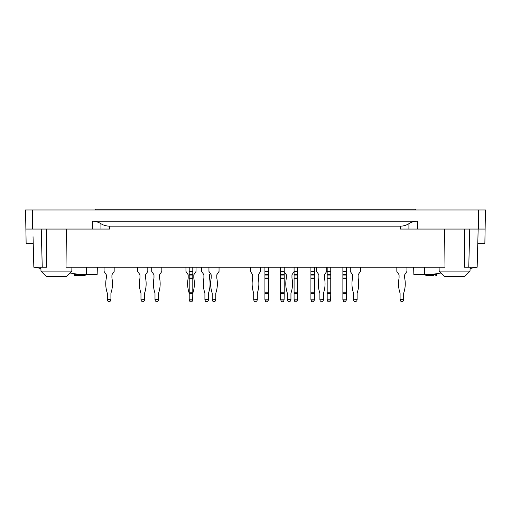 <?xml version="1.0" encoding="UTF-8"?>
<svg xmlns="http://www.w3.org/2000/svg" width="511" height="511" viewBox="0 0 511 511"><rect width="100%" height="100%" fill="white"/><g stroke="black" fill="none" stroke-linecap="round" stroke-linejoin="round"><path stroke-width="0.77" d="M25.882 229.056L32.672 229.056L32.34 209.989L25.55 209.989L26.138 243.638L33.221 243.638M85.196 274.516C85.19 276.221 85.19 276.221 85.196 274.516L78.483 274.516A1.124 0.83 90 0 1 77.653 275.608L85.19 275.608M400.273 226.175C403.377 226.156 406.258 225.319 408.915 223.677C411.374 222.106 414.249 221.282 417.525 221.206L92.287 221.206C95.391 221.225 98.265 222.049 100.91 223.677C103.382 225.262 106.269 226.092 109.565 226.175L400.273 226.175L400.247 229.056L485.118 229.056L484.862 243.638L477.779 243.638M425.804 274.516C425.81 276.221 425.81 276.221 425.804 274.516L433.341 274.215M432.517 274.343L432.517 274.516A1.124 0.83 -90 0 0 433.347 275.608L425.81 275.608M436.592 274.516L436.637 273.698M400.247 229.056L408.909 229.056L408.915 223.677M32.672 229.056L109.603 229.056L100.942 229.056L100.91 223.677M32.34 209.989L478.66 209.989L478.328 229.056M478.66 209.989L485.45 209.989L485.118 229.056M464.569 229.056L464.231 267.196L477.159 267.196L478.162 229.056L477.159 267.196L470.094 268.454M66.366 229.056L66.021 267.196L444.979 267.196L444.634 229.056M33.043 236.702L33.841 267.196L46.769 267.196L46.431 229.056M97.339 267.196L97.147 274.484L79.39 274.484L69.937 273.002L66.494 276.451L46.303 276.451L40.976 271.117L71.821 271.117L71.923 267.196M33.918 267.196L40.906 268.454L40.976 271.117L40.874 267.196M46.303 276.451L40.976 271.117M441.063 273.002L431.61 274.484L413.853 274.484L413.661 267.196M470.024 271.117L464.697 276.451L444.506 276.451L439.179 271.117L470.024 271.117L470.126 267.196M433.347 275.608L433.347 274.503L436.931 274.548A1.124 1.124 0 0 1 435.813 275.608L435.851 273.819M75.149 273.819L75.187 275.608L83.389 275.608M74.018 273.64L74.069 274.548L78.483 274.343M415.341 209.989L415.341 209.146L95.659 209.146L95.659 209.989M402.042 301.854L400.509 301.005L400.087 299.542L403.677 299.542L403.256 301.005L401.723 301.854M403.677 299.542L403.677 293.621A2.804 2.804 0 0 1 403.818 292.746A2.804 2.804 0 0 0 403.677 293.621A2.804 2.804 0 0 1 403.818 292.746A28.782 28.782 0 0 0 404.706 278.208A0.843 0.843 0 0 1 404.686 278.048A0.843 0.843 0 0 0 404.706 278.208A0.843 0.843 0 0 1 404.686 278.048L404.686 275.02A0.843 0.843 0 0 1 404.833 274.554L406.928 271.437L406.928 267.196M396.836 267.196L396.836 271.437L398.938 274.554A0.843 0.843 0 0 1 399.078 275.02A0.843 0.843 0 0 0 398.938 274.554A0.843 0.843 0 0 1 399.078 275.02L399.078 278.048A0.843 0.843 0 0 1 399.065 278.208A28.782 28.782 0 0 0 399.947 292.746A2.804 2.804 0 0 1 400.087 293.621A2.804 2.804 0 0 0 399.947 292.746A2.804 2.804 0 0 1 400.087 293.621L400.087 299.542M352.386 274.554A0.843 0.843 0 0 1 352.526 275.02A0.843 0.843 0 0 0 352.386 274.554L350.284 271.437L350.284 267.196M360.383 267.196L360.383 271.437L358.281 274.554A0.843 0.843 0 0 0 358.134 275.02L358.134 278.048A0.843 0.843 0 0 0 358.154 278.208A28.782 28.782 0 0 1 357.266 292.746A2.804 2.804 0 0 0 357.125 293.621L357.125 299.848L356.704 301.005L355.171 301.854L353.957 301.005L353.535 299.848L357.125 299.542M353.535 299.542L353.535 293.621A2.804 2.804 0 0 0 353.395 292.746A28.782 28.782 0 0 1 352.513 278.208A0.843 0.843 0 0 0 352.526 278.048A0.843 0.843 0 0 1 352.513 278.208M352.526 275.02L352.526 278.048M318.73 274.554A0.843 0.843 0 0 1 318.877 275.02A0.843 0.843 0 0 0 318.73 274.554L316.635 271.437L316.635 267.196M326.727 267.196L326.727 271.437L324.632 274.554A0.843 0.843 0 0 0 324.485 275.02L324.485 278.048A0.843 0.843 0 0 0 324.498 278.208A28.782 28.782 0 0 1 323.616 292.746A2.804 2.804 0 0 0 323.476 293.621L323.476 299.848L323.054 301.005L321.521 301.854L320.308 301.005L319.886 299.848L323.476 299.542M319.886 299.542L319.886 293.621A2.804 2.804 0 0 0 319.745 292.746A28.782 28.782 0 0 1 318.858 278.208A0.843 0.843 0 0 0 318.877 278.048L318.877 275.02M289.315 301.854L290.523 301.005L290.944 299.848L290.944 293.621A2.804 2.804 0 0 1 291.085 292.746A28.782 28.782 0 0 0 291.973 278.208A0.843 0.843 0 0 1 291.953 278.048L291.953 275.02A0.843 0.843 0 0 1 292.1 274.554L294.087 271.603M288.99 301.854L287.776 301.005L287.354 299.542L290.944 299.542M287.354 299.542L287.354 293.621A2.804 2.804 0 0 0 287.214 292.746A28.782 28.782 0 0 1 286.332 278.208A0.843 0.843 0 0 0 286.345 278.048L286.345 275.02A0.843 0.843 0 0 0 286.205 274.554L284.218 271.603M252.549 274.554A0.843 0.843 0 0 1 252.696 275.02A0.843 0.843 0 0 0 252.549 274.554L250.454 271.437L250.454 267.196M260.546 267.196L260.546 271.437L258.451 274.554A0.843 0.843 0 0 0 258.304 275.02L258.304 278.048A0.843 0.843 0 0 0 258.323 278.208A28.782 28.782 0 0 1 257.435 292.746A2.804 2.804 0 0 0 257.295 293.621L257.295 299.848L256.873 301.005L255.34 301.854L254.127 301.005L253.705 299.848L257.295 299.542M253.705 299.542L253.705 293.621A2.804 2.804 0 0 0 253.565 292.746A28.782 28.782 0 0 1 252.677 278.208A0.843 0.843 0 0 0 252.696 278.048L252.696 275.02M210.353 273.519L209.657 274.554A0.843 0.843 0 0 0 209.51 275.02L209.51 278.048A0.843 0.843 0 0 0 209.523 278.208A28.782 28.782 0 0 1 208.641 292.746A2.804 2.804 0 0 0 208.501 293.621L208.501 299.848L208.079 301.005L206.866 301.854L205.333 301.005L204.911 299.848L204.911 293.621A2.804 2.804 0 0 0 204.77 292.746A28.782 28.782 0 0 1 203.883 278.208A0.843 0.843 0 0 0 203.902 278.048L203.902 275.02A0.843 0.843 0 0 0 203.755 274.554L201.66 271.437L201.66 267.196M204.911 299.542L208.501 299.542M189.741 301.005L190.047 301.854L191.957 301.854L192.264 301.005L189.741 301.005L189.204 299.542L189.204 267.196M189.204 274.554L192.794 274.554L192.794 267.196M192.794 271.437L189.204 271.437M189.319 299.848L192.685 299.848L192.264 301.005M192.685 299.848L192.794 293.621A2.804 2.804 0 0 1 192.934 292.746A28.782 28.782 0 0 0 193.822 278.208A0.843 0.843 0 0 1 193.803 278.048L193.803 275.02A0.843 0.843 0 0 1 193.95 274.554L196.052 271.437L196.052 267.196M189.204 292.746L192.794 292.746L192.794 293.621L189.204 293.621A2.804 2.804 0 0 0 189.07 292.746A28.782 28.782 0 0 1 188.182 278.208A0.843 0.843 0 0 0 188.195 278.048L188.195 275.02A0.843 0.843 0 0 0 188.054 274.554L185.953 271.437L185.953 267.196M192.794 292.746L192.794 278.048L189.204 278.048M192.794 274.554L192.794 278.048M139.822 274.554A0.843 0.843 0 0 1 139.963 275.02A0.843 0.843 0 0 0 139.822 274.554L137.721 271.437L137.721 267.196M147.813 267.196L147.813 271.437L145.718 274.554A0.843 0.843 0 0 0 145.571 275.02L145.571 278.048A0.843 0.843 0 0 0 145.59 278.208A28.782 28.782 0 0 1 144.702 292.746A2.804 2.804 0 0 0 144.562 293.621L144.562 299.848L144.14 301.005L142.607 301.854L141.394 301.005L140.972 299.848L144.562 299.542M140.972 299.542L140.972 293.621A2.804 2.804 0 0 0 140.832 292.746A28.782 28.782 0 0 1 139.95 278.208A0.843 0.843 0 0 0 139.963 278.048A0.843 0.843 0 0 1 139.95 278.208M139.963 275.02L139.963 278.048M109.277 301.854L107.744 301.005L107.323 299.542L110.913 299.542L110.491 301.005L108.958 301.854M110.913 299.542L110.913 293.621A2.804 2.804 0 0 1 111.053 292.746A2.804 2.804 0 0 0 110.913 293.621A2.804 2.804 0 0 1 111.053 292.746A28.782 28.782 0 0 0 111.935 278.208A0.843 0.843 0 0 1 111.922 278.048A0.843 0.843 0 0 0 111.935 278.208A0.843 0.843 0 0 1 111.922 278.048L111.922 275.02A0.843 0.843 0 0 1 112.062 274.554L114.164 271.437L114.164 267.196M104.072 267.196L104.072 271.437L106.167 274.554A0.843 0.843 0 0 1 106.314 275.02A0.843 0.843 0 0 0 106.167 274.554A0.843 0.843 0 0 1 106.314 275.02L106.314 278.048A0.843 0.843 0 0 1 106.294 278.208A28.782 28.782 0 0 0 107.182 292.746A2.804 2.804 0 0 1 107.323 293.621A2.804 2.804 0 0 0 107.182 292.746A2.804 2.804 0 0 1 107.323 293.621L107.323 299.542M161.84 267.196L161.84 271.437L159.739 274.554A0.843 0.843 0 0 0 159.592 275.02L159.592 278.048A0.843 0.843 0 0 0 159.611 278.208A28.782 28.782 0 0 1 158.723 292.746A2.804 2.804 0 0 0 158.582 293.621L158.582 299.848L158.167 301.005L156.628 301.854L155.414 301.005L154.993 299.848L155.414 301.005M154.993 293.621A2.804 2.804 0 0 0 154.859 292.746A2.804 2.804 0 0 1 154.993 293.621L154.993 299.542L158.582 299.542M153.983 275.02A0.843 0.843 0 0 0 153.843 274.554A0.843 0.843 0 0 1 153.983 275.02L153.983 278.048A0.843 0.843 0 0 1 153.971 278.208A28.782 28.782 0 0 0 154.859 292.746M153.843 274.554L151.741 271.437L151.741 267.196M156.954 301.854L156.628 301.854M158.582 293.621A2.804 2.804 0 0 1 158.723 292.746M327.711 301.005L328.017 301.854L329.927 301.854L330.234 301.005L327.711 301.005L327.174 299.542L327.174 267.196M327.174 274.554L330.764 274.554L330.764 267.196M330.764 271.437L327.174 271.437M327.289 299.848L330.655 299.848L330.234 301.005M330.655 299.848L330.764 293.621L327.174 293.621M327.174 292.746L330.764 292.746L330.764 293.621M330.764 292.746L330.764 278.048L327.174 278.048M330.764 274.554L330.764 278.048M294.617 301.005L294.93 301.854L296.834 301.854L297.147 301.005L294.617 301.005L294.087 299.542L294.087 267.196M294.087 274.554L297.677 274.554L297.677 267.196M297.677 271.437L294.087 271.437M294.202 299.848L297.562 299.848L297.147 301.005M297.562 299.848L297.677 293.621L294.087 293.621M294.087 292.746L297.677 292.746L297.677 293.621M297.677 292.746L297.677 278.048L294.087 278.048M297.677 274.554L297.677 278.048M311.442 301.005L311.755 301.854L313.658 301.854L313.971 301.005L311.442 301.005L310.912 299.542L310.912 267.196M310.912 274.554L314.501 274.554L314.501 267.196M314.501 271.437L310.912 271.437M311.027 299.848L314.393 299.848L313.971 301.005M314.393 299.848L314.501 293.621L310.912 293.621M310.912 292.746L314.501 292.746L314.501 293.621M314.501 292.746L314.501 278.048L310.912 278.048M314.501 274.554L314.501 278.048M343.411 301.005L343.724 301.854L345.628 301.854L345.941 301.005L343.411 301.005L342.881 299.542L342.881 267.196M342.881 274.554L346.471 274.554L346.471 267.196M346.471 271.437L342.881 271.437M342.996 299.848L346.356 299.848L345.941 301.005M346.356 299.848L346.471 293.621L342.881 293.621M342.881 292.746L346.471 292.746L346.471 293.621M346.471 292.746L346.471 278.048L342.881 278.048M346.471 274.554L346.471 278.048M281.159 301.005L281.465 301.854L283.375 301.854L283.682 301.005L281.159 301.005L280.628 299.542L280.628 267.196M280.628 274.554L284.218 274.554L284.218 267.196M284.218 271.437L280.628 271.437M280.737 299.848L284.103 299.848L283.682 301.005M284.103 299.848L284.218 293.621L280.628 293.621M280.628 292.746L284.218 292.746L284.218 293.621M284.218 292.746L284.218 278.048L280.628 278.048M284.218 274.554L284.218 278.048M265.452 301.005L265.765 301.854L267.668 301.854L267.981 301.005L265.452 301.005L264.922 299.542L264.922 267.196M264.922 274.554L268.511 274.554L268.511 267.196M268.511 271.437L264.922 271.437M265.037 299.848L268.403 299.848L267.981 301.005M268.403 299.848L268.511 293.621L264.922 293.621M264.922 292.746L268.511 292.746L268.511 293.621M268.511 292.746L268.511 278.048L264.922 278.048M268.511 274.554L268.511 278.048M211.049 274.554A0.843 0.843 0 0 1 211.19 275.02A0.843 0.843 0 0 0 211.049 274.554L208.948 271.437L208.948 267.196M219.047 267.196L219.047 271.437L216.945 274.554A0.843 0.843 0 0 0 216.798 275.02L216.798 278.048A0.843 0.843 0 0 0 216.817 278.208A28.782 28.782 0 0 1 215.929 292.746A2.804 2.804 0 0 0 215.789 293.621L215.789 299.848L215.374 301.005L213.834 301.854L212.621 301.005L212.199 299.848L215.789 299.542M212.199 299.542L212.199 293.621A2.804 2.804 0 0 0 212.065 292.746A28.782 28.782 0 0 1 211.177 278.208A0.843 0.843 0 0 0 211.19 278.048A0.843 0.843 0 0 1 211.177 278.208M211.19 275.02L211.19 278.048M214.16 301.854L213.834 301.854M212.199 299.848L212.621 301.005M216.798 275.02A0.843 0.843 0 0 1 216.945 274.554M215.789 293.621A2.804 2.804 0 0 1 215.929 292.746M212.065 292.746A2.804 2.804 0 0 1 212.199 293.621M107.323 299.848L107.744 301.005M110.913 293.621A2.804 2.804 0 0 1 111.053 292.746M107.182 292.746A2.804 2.804 0 0 1 107.323 293.621M106.167 274.554A0.843 0.843 0 0 1 106.314 275.02M142.933 301.854L142.607 301.854M140.972 299.848L141.394 301.005M144.562 293.621A2.804 2.804 0 0 1 144.702 292.746M140.832 292.746A2.804 2.804 0 0 1 140.972 293.621M192.104 301.452L192.794 299.542M189.9 301.452L189.204 299.542M205.607 301.452L205.754 301.854L207.658 301.854L207.805 301.452M255.66 301.854L255.34 301.854M253.705 299.848L254.127 301.005M258.304 275.02A0.843 0.843 0 0 1 258.451 274.554M257.295 293.621A2.804 2.804 0 0 1 257.435 292.746M253.565 292.746A2.804 2.804 0 0 1 253.705 293.621M287.354 299.848L287.776 301.005M291.953 275.02A0.843 0.843 0 0 1 292.1 274.554M290.944 293.621A2.804 2.804 0 0 1 291.085 292.746M287.214 292.746A2.804 2.804 0 0 1 287.354 293.621M286.205 274.554A0.843 0.843 0 0 1 286.345 275.02M321.841 301.854L321.521 301.854M319.886 299.848L320.308 301.005M324.485 275.02A0.843 0.843 0 0 1 324.632 274.554M323.476 293.621A2.804 2.804 0 0 1 323.616 292.746M319.745 292.746A2.804 2.804 0 0 1 319.886 293.621M355.496 301.854L355.171 301.854M353.535 299.848L353.957 301.005M358.134 275.02A0.843 0.843 0 0 1 358.281 274.554M357.125 293.621A2.804 2.804 0 0 1 357.266 292.746M353.395 292.746A2.804 2.804 0 0 1 353.535 293.621M400.087 299.848L400.509 301.005M403.677 293.621A2.804 2.804 0 0 1 403.818 292.746M399.947 292.746A2.804 2.804 0 0 1 400.087 293.621M398.938 274.554A0.843 0.843 0 0 1 399.078 275.02M92.287 221.206L92.287 229.056M417.564 229.056L417.525 221.206M468.753 267.196L469.75 229.056M42.247 267.196L41.25 229.056M86.493 274.484L86.685 267.196M424.315 267.196L424.507 274.484M109.603 229.056L109.565 226.175M77.653 275.608L77.659 274.215M189.204 278.208L192.794 278.208M189.204 275.02L192.794 275.02M327.174 278.208L330.764 278.208M327.174 275.02L330.764 275.02M294.087 278.208L297.677 278.208M294.087 275.02L297.677 275.02M310.912 278.208L314.501 278.208M310.912 275.02L314.501 275.02M342.881 278.208L346.471 278.208M342.881 275.02L346.471 275.02M280.628 278.208L284.218 278.208M280.628 275.02L284.218 275.02M264.922 278.208L268.511 278.208M264.922 275.02L268.511 275.02M66.494 276.451L71.821 271.117M439.179 271.117L439.077 267.196M436.931 274.548L436.982 273.64L436.931 274.548A1.124 1.124 0 0 1 435.813 275.608M74.069 274.548A1.124 1.124 0 0 0 75.187 275.608A1.124 1.124 0 0 1 74.069 274.548"/></g></svg>
